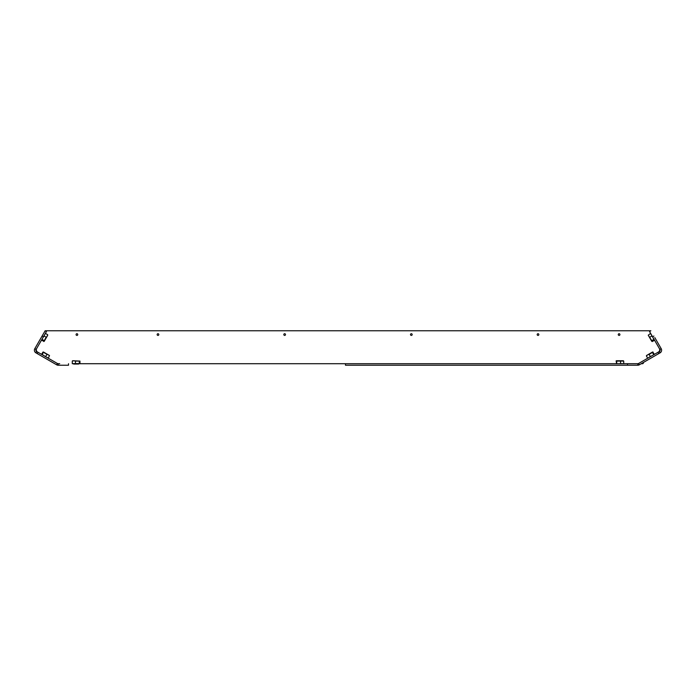 <?xml version="1.0" encoding="UTF-8"?>
<svg xmlns="http://www.w3.org/2000/svg" width="696" height="696" viewBox="0 0 696 696"><rect width="100%" height="100%" fill="white"/><g stroke="black" fill="none" stroke-linecap="round" stroke-linejoin="round"><path stroke-width="1.04" d="M158.819 334.576A0.835 0.835 0 0 1 157.983 335.411A0.835 0.835 0 0 1 157.148 334.576A0.835 0.835 0 0 1 157.983 333.732A0.835 0.835 0 0 1 158.819 334.576M77.743 334.576A0.835 0.835 0 0 1 76.908 335.411A0.835 0.835 0 0 1 76.073 334.576A0.835 0.835 0 0 1 76.908 333.732A0.835 0.835 0 0 1 77.743 334.576A0.835 0.835 0 0 1 76.908 335.411A0.835 0.835 0 0 1 76.073 334.576M285.499 334.576A0.835 0.835 0 0 1 284.664 335.411A0.835 0.835 0 0 1 283.82 334.576A0.835 0.835 0 0 1 284.664 333.732A0.835 0.835 0 0 1 285.499 334.576M537.182 334.576A0.835 0.835 0 0 0 538.017 335.411A0.835 0.835 0 0 0 538.852 334.576A0.835 0.835 0 0 0 538.017 333.732A0.835 0.835 0 0 0 537.182 334.576M618.257 334.576A0.835 0.835 0 0 0 619.092 335.411A0.835 0.835 0 0 0 619.927 334.576A0.835 0.835 0 0 0 619.092 333.732A0.835 0.835 0 0 0 618.257 334.576A0.835 0.835 0 0 0 619.092 335.411A0.835 0.835 0 0 0 619.927 334.576M410.501 334.576A0.835 0.835 0 0 0 411.336 335.411A0.835 0.835 0 0 0 412.18 334.576A0.835 0.835 0 0 0 411.336 333.732A0.835 0.835 0 0 0 410.501 334.576M36.627 348.565A2.532 2.532 0 0 0 37.549 352.028M659.373 348.565A2.532 2.532 0 0 1 658.451 352.028M654.805 337.612L661.2 348.687A3.036 3.036 0 0 1 660.086 352.837L659.33 351.524A1.522 1.522 0 0 0 659.886 349.444L661.2 348.687M57.194 363.373A2.532 2.532 0 0 0 58.455 363.712L58.186 363.712A1.522 1.522 0 0 1 57.429 363.503L36.67 351.524A1.522 1.522 0 0 1 36.114 349.444L46.458 331.531L45.144 330.774L650.856 330.774L649.542 331.531L659.886 349.444M43.422 336.794L42.099 336.038L45.144 330.774L41.194 337.612M659.33 351.524L658.007 352.28L658.773 353.594L639.328 364.817A3.036 3.036 0 0 1 637.814 365.226L345.468 365.226L345.468 363.712L79.544 363.712L627.479 363.712L627.479 365.226L627.479 363.712L637.545 363.712A2.532 2.532 0 0 0 638.806 363.373M658.773 353.594L660.086 352.837M658.007 352.28L638.571 363.503A1.522 1.522 0 0 1 637.814 363.712L627.479 363.712L637.814 363.712L637.814 365.226M68.521 363.712L68.521 365.226L58.186 365.226A3.036 3.036 0 0 1 56.672 364.817L35.914 352.837L36.67 351.524M42.099 336.038L34.8 348.687A3.036 3.036 0 0 0 35.914 352.837M58.455 363.712L59.708 363.712M486.469 365.226L627.479 365.226M41.856 354.516L42.299 354.638L43.404 351.993L49.494 355.517L48.346 358.127L46.702 357.178L47.902 358.005M42.299 354.638L44.327 355.813L42.639 354.969M43.561 352.454L49.442 355.491M46.902 354.386L45.579 356.665M42.926 352.089L41.603 354.368M47.693 335.298L44.205 341.345L41.542 340.266L41.751 339.683M45.388 333.384L47.676 334.698L47.215 336.125L46.206 337.238L44.022 335.977L42.726 337.995M44.814 334.376L44.022 335.977M46.206 337.238L43.726 341.527M44.239 340.649L41.951 339.335M72.628 360.754L79.962 361.076L79.962 363.59L73.628 363.59M73.524 363.59L72.288 363.712L72.288 361.076L73.863 360.754L75.446 361.076L75.446 363.59M78.613 364.051L73.628 364.051M75.446 361.076L79.962 361.076M79.283 361.076L79.283 363.712M654.353 339.865L653.944 339.396L651.76 340.649L652.274 341.527L651.795 341.345L648.254 335.202L650.508 333.436L651.404 334.985L650.917 333.915M653.944 339.396L652.752 337.316L653.909 339.1M651.76 340.649L648.307 335.298M649.794 337.238L652.074 335.916M652.274 341.527L654.553 340.214M616.456 363.712L616.334 360.754L623.372 360.754M618.222 363.712L622.372 363.59M616.038 361.076L616.717 361.076L616.717 363.712M616.717 361.076L620.554 361.076L620.554 363.59M620.554 361.076L623.712 361.076L623.712 363.712M646.558 355.491L652.648 351.967L654.336 354.273L654.005 354.595M647.715 358.223L646.393 355.943L647.593 354.89L649.098 354.386L650.36 356.57L652.448 355.491M648.829 357.448L650.36 356.57M649.098 354.386L653.074 352.089M652.439 352.454L653.762 354.734M643.208 362.581A0.783 0.783 0 0 1 642.434 363.477L641.651 363.477M643.417 362.459A1.009 1.009 0 0 1 642.434 363.712L641.26 363.712M652.578 336.794L653.901 336.038M638.571 363.503L639.328 364.817M58.186 363.712L58.186 365.226M57.429 363.503L56.672 364.817M37.993 352.28L37.227 353.594M36.114 349.444L34.8 348.687"/></g></svg>
